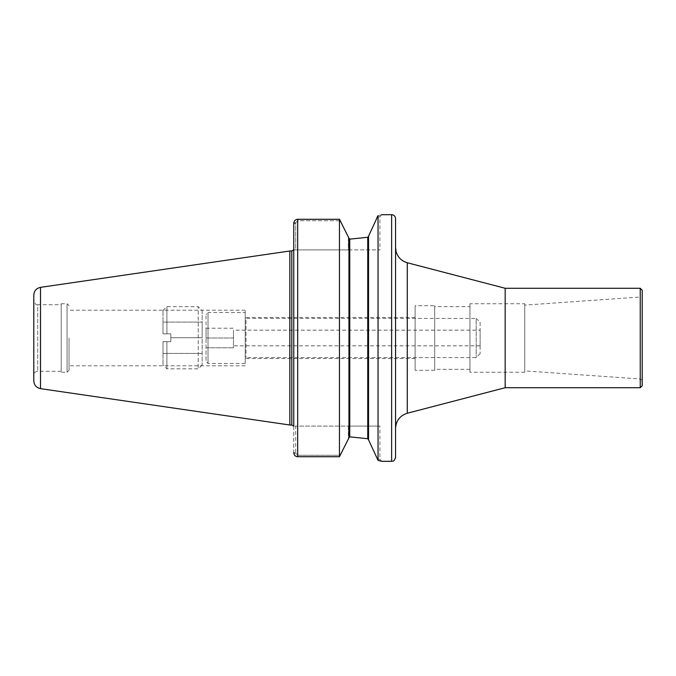 <?xml version="1.0" encoding="UTF-8"?>
<svg xmlns="http://www.w3.org/2000/svg" width="676" height="676" viewBox="0 0 676 676"><rect width="100%" height="100%" fill="white"/><g stroke="black" fill="none" stroke-linecap="round" stroke-linejoin="round"><path stroke-width="0.51" stroke-dasharray="3.38 2.54" d="M245.211 338L245.211 310.2L245.211 338M69.037 338L69.037 370.296L69.037 338M415.123 338L415.123 358.55L415.123 338M395.553 358.55L395.553 428.398M505.175 387.72L505.175 288.28M395.553 457.407L395.553 218.593M642.2 385.768L642.2 290.232M642.2 295.708L642.2 380.292L642.2 295.708L640.248 297.026L640.248 378.974L640.248 297.026L524.745 305.104L524.745 370.896L524.745 305.104M642.2 380.292L640.248 378.974L524.745 370.896M524.745 303.744L524.745 372.256L524.745 303.744L469.938 303.744L469.938 372.256L469.938 303.744M524.745 372.256L469.938 372.256M469.938 306.676L469.938 369.324L469.938 306.676L434.702 306.676L434.702 369.324L434.702 306.676M469.938 369.324L434.702 369.324M434.702 305.704L434.702 370.296L434.702 305.704L415.123 305.704L415.123 370.296L415.123 305.704M434.702 370.296L415.123 370.296M348.377 236.989L348.377 249.909L295.716 249.909L379.895 249.909L348.377 249.909L348.377 236.989L340.417 220.731L297.677 220.731L295.716 222.826L293.798 222.826L295.716 222.826L295.716 249.909L293.756 249.909L295.716 249.909L295.716 222.826L297.677 220.731L340.417 220.731L339.453 219.286L339.453 456.714L340.417 455.269L297.677 455.269L295.716 453.173L293.798 453.173L295.716 453.173L295.716 426.091L293.756 426.091L295.716 426.091L295.716 453.173L297.677 455.269L340.417 455.269L348.377 439.011L348.377 426.091L379.895 426.091L295.716 426.091L348.377 426.091L348.377 439.011L348.96 437.803L348.96 238.197L349.745 239.143L348.96 238.197M293.756 249.909L293.756 426.091L293.756 249.909M293.756 223.376L295.716 223.376L293.756 223.376L293.756 452.624L295.716 452.624L293.756 452.624L293.756 426.091M297.677 219.286L297.677 456.714L297.677 455.269L297.677 456.714L339.453 456.714M378.045 215.652C383.115 214.36 383.115 214.36 378.045 215.652L378.045 460.348L380.098 460.855M377.047 217.342C380.841 216.405 380.841 216.405 377.047 217.334C380.841 216.405 380.841 216.405 377.047 217.334L368.538 236.177L368.538 439.822L367.752 438.724L367.752 237.276L368.538 236.313L368.538 439.822L378.045 460.348M381.171 461.142L381.847 461.319L379.895 459.367L379.895 426.091M377.047 458.658C380.841 459.595 380.841 459.595 377.047 458.666C380.841 459.595 380.841 459.595 377.047 458.666M348.96 437.668L348.96 238.332L348.96 437.803L349.424 436.924M368.538 439.687L368.538 236.33M349.56 239.127L349.745 436.857M69.037 370.296L67.076 372.256L67.076 303.744L67.076 372.256L61.203 372.256L61.203 303.744L61.203 372.256M61.203 304.724L61.203 371.276L61.203 304.724L37.712 304.724L37.712 371.276L37.712 304.724C36.546 305.527 35.245 304.225 33.8 300.803L33.8 375.197L33.8 300.803M61.203 371.276L37.712 371.276C35.338 371.513 34.028 372.814 33.8 375.197M33.8 380.901L33.8 295.099M289.843 425.01L289.843 250.99M166.913 341.667L170.825 341.667L163 341.667L170.825 341.667L166.913 341.667L166.913 368.834L166.913 341.667M170.825 341.667L170.825 333.843L170.825 341.667L170.825 333.843L163 333.843L170.825 333.843L163 333.843L170.825 333.843L170.825 341.667M170.825 337.755L202.149 337.755L202.149 322.097L202.149 353.413L202.149 337.755L170.825 337.755M163 353.413L202.149 353.413L163 353.413L163 341.667L163 353.413M163 322.097L163 333.843L163 310.597L163 333.843L163 322.097L202.149 322.097L163 322.097M166.913 333.843L166.913 306.676L166.913 333.843M163 341.667L163 364.913L163 341.667M202.149 310.597L202.149 364.913L202.149 310.597L198.229 306.676L198.229 368.834L198.229 306.676L166.913 306.676L163 310.597M202.149 364.913L198.229 368.834L166.913 368.834L163 364.913M206.062 328.215L233.465 328.215L233.465 338L233.465 328.215L206.062 328.215L206.062 338L206.062 328.215M206.062 338L233.465 338L233.465 347.785L233.465 330.167L233.465 345.833L233.465 338L206.062 338L206.062 361.491L206.062 314.509L206.062 338M206.062 347.785L233.465 347.785L206.062 347.785M245.211 312.549L245.211 363.451L245.211 312.549L208.022 312.549L208.022 363.451L208.022 312.549L206.062 314.509M245.211 363.451L208.022 363.451L206.062 361.491M480.121 322.342L480.121 353.658L480.121 322.342L476.2 318.421L476.2 357.579L476.2 318.421L245.996 318.421L245.996 357.579L245.996 318.421L245.211 317.644M480.121 353.658L476.2 357.579L245.996 357.579L245.211 358.356M480.121 330.167L480.121 345.833L480.121 330.167L233.465 330.167M480.121 345.833L233.465 345.833M407.265 262.753L407.265 413.247M640.24 387.72L640.24 288.28M391.632 461.328L391.632 214.672M291.804 425.01L291.804 250.99M40.501 388.649L40.501 287.351M245.211 310.2L69.037 310.2M245.211 365.8L69.037 365.8M415.123 317.45L245.211 317.45M415.123 358.55L245.211 358.55M381.855 214.672L379.895 216.633L379.895 249.909M61.203 303.744L67.076 303.744L69.037 305.704"/><path stroke-width="1.01" d="M407.265 413.247L407.265 262.753L505.175 288.28L505.175 387.72L407.265 413.247C399.93 415.647 396.026 420.7 395.553 428.398L395.553 358.55M381.653 214.731L391.632 214.672C394.015 214.909 395.316 216.21 395.553 218.593L395.553 457.407C393.685 462.764 392.798 460.576 391.632 461.328L381.847 461.328L378.045 460.348L368.538 439.822L368.538 236.177L378.045 215.652C383.115 214.36 383.115 214.36 378.045 215.652L377.047 217.342M505.175 288.28L640.24 288.28L640.24 387.72L505.175 387.72M640.24 288.28L642.2 290.232L642.2 385.768L640.24 387.72M297.677 219.286C295.615 219.396 294.322 220.57 293.798 222.826L293.756 223.376L293.798 222.826C294.322 220.57 295.615 219.396 297.677 219.286L339.453 219.286L348.96 238.197L348.96 437.803L339.453 456.714L297.677 456.714C295.615 456.604 294.322 455.43 293.798 453.173L293.756 452.624L293.798 453.173C294.322 455.43 295.615 456.604 297.677 456.714L297.677 219.286L339.453 219.286L339.453 456.714M348.96 238.197L348.377 236.989M293.756 223.376L293.756 426.091M380.098 460.855L381.171 461.142M378.045 215.652L378.045 460.348M368.538 236.313L367.752 237.276L349.745 239.143L348.96 238.332L349.745 239.143L367.752 237.276L367.752 438.724L349.745 436.857L367.752 438.724L368.538 439.687M348.96 437.668L349.745 436.857L349.745 239.143M40.501 388.649L40.501 287.351C36.352 288.28 34.121 290.866 33.8 295.099L33.8 380.901C34.121 385.134 36.352 387.72 40.501 388.649L289.843 425.01L289.843 250.99L291.804 250.99L291.804 425.01L289.843 425.01M391.632 214.672L391.632 461.328M407.265 262.753C401.552 261.054 397.834 257.362 396.094 251.675L395.553 247.602M291.804 425.01L293.553 426.091M291.804 250.99L293.553 249.909M40.501 287.351L289.843 250.99"/></g></svg>
